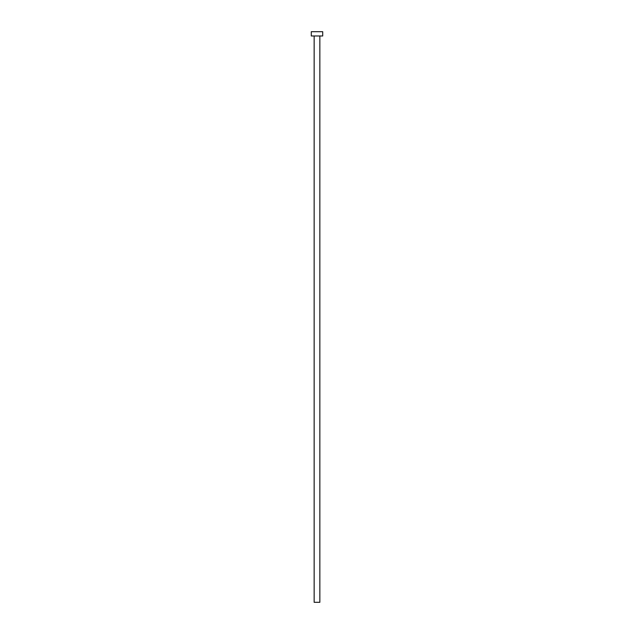 <?xml version="1.0" encoding="UTF-8"?>
<svg xmlns="http://www.w3.org/2000/svg" width="634" height="634" viewBox="0 0 634 634"><rect width="100%" height="100%" fill="white"/><g stroke="black" fill="none" stroke-linecap="round" stroke-linejoin="round"><path stroke-width="0.95" d="M314.147 35.98L314.147 602.3L319.853 602.3L319.853 35.98L319.853 602.3L314.147 602.3L314.147 35.98M311.294 31.7L311.294 35.98L322.706 35.98L322.706 31.7L311.294 31.7L311.294 35.98L322.706 35.98L322.706 31.7L311.294 31.7"/></g></svg>
